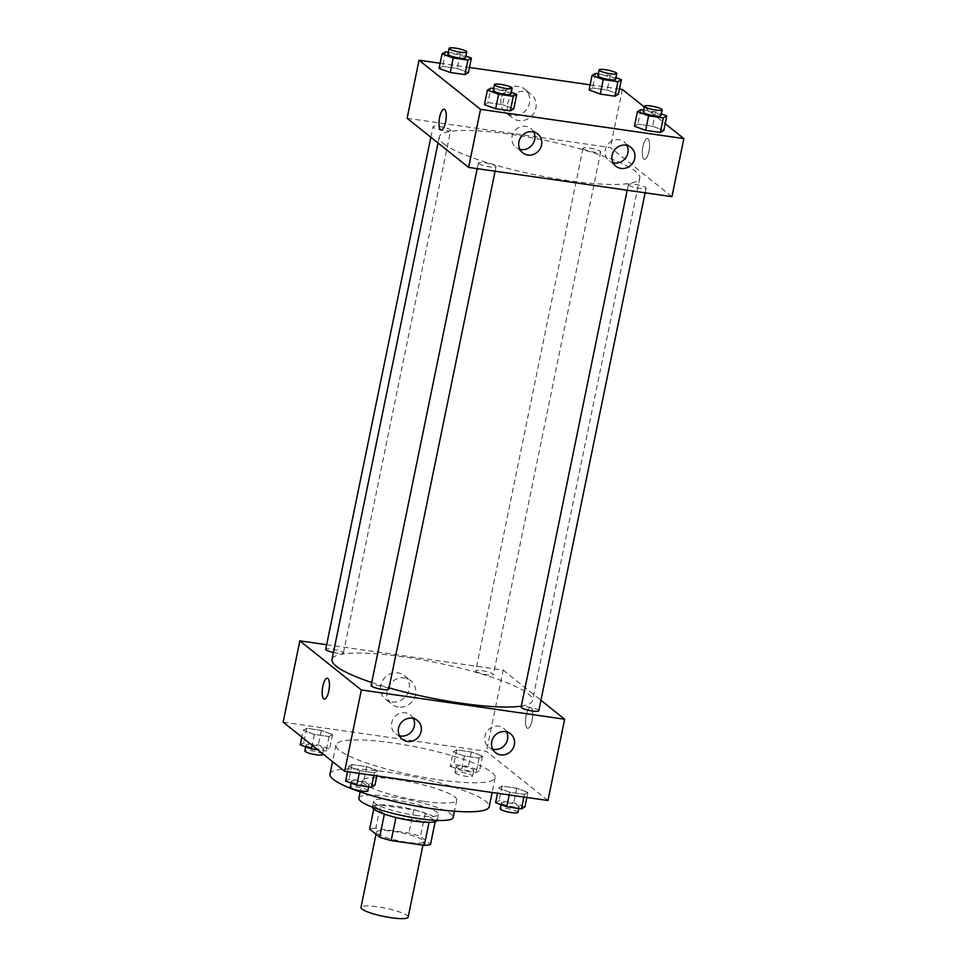 <?xml version="1.0" encoding="UTF-8"?>
<svg xmlns="http://www.w3.org/2000/svg" width="967" height="967" viewBox="0 0 967 967"><rect width="100%" height="100%" fill="white"/><g stroke="black" fill="none" stroke-linecap="round" stroke-linejoin="round"><path stroke-width="0.73" stroke-dasharray="4.83 3.63" d="M408.159 917.139A24.078 4.194 11.6 0 0 385.422 908.182A24.078 4.194 11.6 0 0 360.981 907.457M377.481 833.566A24.078 4.194 11.6 0 0 403.106 841.665A24.078 4.194 11.6 0 0 423.655 841.653A24.078 4.194 11.6 0 0 400.918 832.696A24.078 4.194 11.6 0 0 376.477 831.971A24.078 4.194 11.6 0 0 377.481 833.566M429.046 822.325L429.094 822.119A32.334 5.645 11.6 0 0 435.259 821.249L425.238 813.235A32.334 5.645 11.6 0 0 413.719 809.826L380.575 805.064L375.812 828.284L408.956 833.058A32.334 5.645 11.6 0 1 420.476 836.467L430.496 844.469M375.812 828.284A32.334 5.645 11.6 0 0 369.636 829.154M429.094 822.119L395.926 817.478M384.395 814.105L374.41 805.922L373.758 809.101M384.431 813.936A32.334 5.645 11.6 0 0 395.95 817.345M380.575 805.064A32.334 5.645 11.6 0 0 374.41 805.922M372.38 807.107A33.108 5.778 -168.4 0 1 372.404 806.925A33.108 5.778 -168.4 0 1 405.995 807.928A33.108 5.778 -168.4 0 1 437.265 820.246A33.108 5.778 -168.4 0 1 437.217 820.415M415.423 815.29A33.108 5.778 11.6 0 0 438.462 814.444A33.108 5.778 11.6 0 0 407.192 802.127A33.108 5.778 11.6 0 0 373.6 801.123A33.108 5.778 11.6 0 0 374.966 803.311A33.108 5.778 11.6 0 0 415.423 815.29M413.719 809.826L408.956 833.058M425.238 813.235L420.476 836.467M358.854 798.101A48.157 8.401 -168.4 0 1 407.711 799.552A48.157 8.401 -168.4 0 1 453.197 817.466M423.268 801.28A48.157 8.401 -168.4 0 1 362.432 780.683A48.157 8.401 -168.4 0 1 411.289 782.134A48.157 8.401 -168.4 0 1 456.775 800.047A48.157 8.401 -168.4 0 1 423.268 801.28M330.001 774.023A81.264 14.179 -168.4 0 1 412.45 776.477A81.264 14.179 -168.4 0 1 489.205 806.708M438.631 779.753A81.264 14.179 11.6 0 0 495.164 777.673A81.264 14.179 11.6 0 0 418.409 747.443A81.264 14.179 11.6 0 0 335.96 744.989A81.264 14.179 11.6 0 0 339.32 750.368A81.264 14.179 11.6 0 0 438.631 779.753M283.15 722.131L486.474 751.383L547.975 800.519M377.916 770.784L374.422 772.79L359.748 770.687L348.567 766.553L352.061 764.546L366.735 766.65L377.916 770.784L374.422 772.79L359.748 770.687L348.567 766.553L352.061 764.546L366.735 766.65L377.916 770.784L376.864 775.909M498.585 788.141L502.078 786.123L516.741 788.226L527.922 792.36L524.428 794.378L509.754 792.263L498.585 788.141L502.078 786.123L516.741 788.226L527.922 792.36L524.428 794.378L509.754 792.263L498.585 788.141L497.522 793.266M453.209 751.879L456.702 749.872L471.376 751.975L482.557 756.109L479.064 758.116L464.39 756.013L453.209 751.879L456.702 749.872L471.376 751.975L482.557 756.109L479.064 758.116L464.39 756.013L453.209 751.879L450.223 766.396L453.716 764.377L468.391 766.493L479.572 770.614L476.078 772.633L461.404 770.53L450.223 766.396M303.203 730.303L306.696 728.284L321.37 730.399L332.551 734.521L329.058 736.54L314.384 734.424L303.203 730.303L306.696 728.284L321.37 730.399L332.551 734.521L329.058 736.54L314.384 734.424L303.203 730.303L301.813 737.047M526.157 715.507A10.54 3.36 -81.8 0 0 527.644 728.32A10.54 3.36 -81.8 0 0 532.466 718.372A10.54 3.36 -81.8 0 0 530.641 707.469A10.54 3.36 -81.8 0 0 526.157 715.507A10.54 3.36 98.2 0 1 530.641 707.457A10.54 3.36 98.2 0 1 532.466 718.372A10.54 3.36 98.2 0 1 527.644 728.32A10.54 3.36 98.2 0 1 526.145 715.507M326.665 644.711L503.166 670.095L486.474 751.383M503.166 670.095L540.94 700.277M391.949 701.969A15.097 14.07 128.6 0 0 407.929 692.988A15.097 14.07 128.6 0 0 404.363 675.607A15.097 14.07 128.6 0 0 383.959 678.629A15.097 14.07 128.6 0 0 385.519 699.201A15.097 14.07 128.6 0 0 391.949 701.969M398.307 707.046A15.097 14.07 -51.4 0 1 391.877 704.278A15.097 14.07 -51.4 0 1 390.305 683.705A15.097 14.07 -51.4 0 1 410.721 680.683A15.097 14.07 -51.4 0 1 414.287 698.065A15.097 14.07 -51.4 0 1 398.307 707.046M324.32 699.068L324.32 699.068A10.54 3.36 -81.8 0 0 328.816 691.03A10.54 3.36 -81.8 0 0 327.329 678.218A10.54 3.36 -81.8 0 0 327.317 678.218L327.329 678.218M506.539 731.862A12.039 11.217 128.6 0 0 503.722 728.381A12.039 11.217 128.6 0 0 498.585 726.181A12.039 11.217 128.6 0 0 485.857 733.337A12.039 11.217 128.6 0 0 488.686 747.189A12.039 11.217 128.6 0 0 492.699 749.183M413.356 718.457A12.039 11.217 128.6 0 0 410.528 714.976A12.039 11.217 128.6 0 0 405.403 712.776A12.039 11.217 128.6 0 0 392.662 719.932A12.039 11.217 128.6 0 0 395.503 733.784A12.039 11.217 128.6 0 0 399.516 735.778M333.434 652.495A9.029 1.571 11.6 0 0 343.406 652.943A9.029 1.571 11.6 0 0 343.031 652.338A9.029 1.571 11.6 0 0 333.422 649.304A9.029 1.571 11.6 0 0 325.71 649.304M538.788 710.769A9.029 1.571 11.6 0 0 530.254 707.409A9.029 1.571 11.6 0 0 521.092 707.143M388.782 689.193A9.029 1.571 11.6 0 0 380.249 685.833A9.029 1.571 11.6 0 0 371.086 685.567M476.09 671.485A9.029 1.571 11.6 0 0 485.7 674.519A9.029 1.571 11.6 0 0 493.412 674.519A9.029 1.571 11.6 0 0 484.878 671.158A9.029 1.571 11.6 0 0 475.716 670.893A9.029 1.571 11.6 0 0 476.09 671.485M371.715 682.533A102.333 17.853 11.6 0 0 389.048 687.888M521.298 706.128A102.333 17.853 11.6 0 0 532.491 700.616A102.333 17.853 11.6 0 0 435.839 662.552A102.333 17.853 11.6 0 0 332.007 659.47M443.502 143.66A102.333 17.853 11.6 0 0 552.423 178.097A102.333 17.853 11.6 0 0 639.767 178.049A102.333 17.853 11.6 0 0 543.103 139.985A102.333 17.853 11.6 0 0 439.272 136.891A102.333 17.853 11.6 0 0 443.502 143.66M450.296 129.771A9.029 1.571 -168.4 0 1 450.67 130.364A9.029 1.571 -168.4 0 1 441.508 130.098A9.029 1.571 -168.4 0 1 432.986 126.737A9.029 1.571 -168.4 0 1 440.686 126.737A9.029 1.571 -168.4 0 1 450.296 129.771M628.731 185.168A9.029 1.571 11.6 0 0 638.341 188.202A9.029 1.571 11.6 0 0 646.053 188.202A9.029 1.571 11.6 0 0 637.519 184.842A9.029 1.571 11.6 0 0 628.369 184.564A9.029 1.571 11.6 0 0 628.731 185.168M478.725 163.592A9.029 1.571 11.6 0 0 488.335 166.626A9.029 1.571 11.6 0 0 496.047 166.626A9.029 1.571 11.6 0 0 487.513 163.266A9.029 1.571 11.6 0 0 478.351 162.988A9.029 1.571 11.6 0 0 478.725 163.592M583.367 148.906A9.029 1.571 11.6 0 0 592.976 151.952A9.029 1.571 11.6 0 0 600.676 151.952A9.029 1.571 11.6 0 0 592.155 148.592A9.029 1.571 11.6 0 0 582.992 148.314A9.029 1.571 11.6 0 0 583.367 148.906M407.107 118.276L610.431 147.528L671.932 196.664M468.415 72.598L457.246 68.476L442.572 66.36L439.078 68.379L442.572 66.36L457.246 68.476L468.415 72.598M618.433 94.174L607.252 90.052L592.578 87.937L589.084 89.955L592.578 87.937L607.252 90.052L618.433 94.174M663.797 130.436L652.616 126.302L637.942 124.199L634.449 126.206L637.942 124.199L652.616 126.302L663.797 130.436M644.288 106.986L665.187 123.691M440.13 63.242L469.478 67.472M590.136 84.83L619.484 89.049M487.936 102.611L484.443 104.629L487.936 102.611L502.61 104.726L487.936 102.611L490.922 88.094M513.791 108.848L502.61 104.726L513.791 108.848M626.918 145.413A12.039 11.217 128.6 0 0 624.102 141.944A12.039 11.217 128.6 0 0 618.965 139.731A12.039 11.217 128.6 0 0 606.236 146.887A12.039 11.217 128.6 0 0 609.065 160.752A12.039 11.217 128.6 0 0 613.078 162.734M533.736 132.008A12.039 11.217 128.6 0 0 530.907 128.538A12.039 11.217 128.6 0 0 525.782 126.326A12.039 11.217 128.6 0 0 513.042 133.482A12.039 11.217 128.6 0 0 515.882 147.347A12.039 11.217 128.6 0 0 519.895 149.329M501.16 98.924A15.097 14.07 128.6 0 0 505.898 112.764A15.097 14.07 128.6 0 0 526.314 109.742A15.097 14.07 128.6 0 0 524.743 89.169A15.097 14.07 128.6 0 0 501.16 98.924M622.349 89.46L610.431 147.528M643.865 159.023A10.54 3.36 -81.8 0 0 644.445 159.289A10.54 3.36 -81.8 0 0 649.268 149.341A10.54 3.36 -81.8 0 0 647.443 138.438A10.54 3.36 -81.8 0 0 642.777 147.431A10.54 3.36 -81.8 0 0 643.865 159.023A10.54 3.36 98.2 0 1 642.777 147.431A10.54 3.36 98.2 0 1 647.443 138.438A10.54 3.36 98.2 0 1 649.268 149.341A10.54 3.36 98.2 0 1 644.445 159.289A10.54 3.36 98.2 0 1 643.853 159.023M507.518 104.001A15.097 14.07 -51.4 0 1 531.101 94.246A15.097 14.07 -51.4 0 1 532.672 114.819A15.097 14.07 -51.4 0 1 512.256 117.841A15.097 14.07 -51.4 0 1 507.518 104.001M441.121 130.049L441.133 130.049A10.54 3.36 -81.8 0 0 441.133 130.049A10.54 3.36 -81.8 0 0 445.799 121.056A10.54 3.36 -81.8 0 0 444.711 109.452A10.54 3.36 -81.8 0 0 444.131 109.186L444.119 109.186M448.277 52.242L460.219 53.959L465.925 56.062M465.574 57.79A9.029 1.571 11.6 0 0 457.04 54.43A9.029 1.571 11.6 0 0 447.878 54.152M445.545 51.843L442.572 66.36M460.219 53.959L457.246 68.476M598.283 73.818L610.225 75.535L615.931 77.638M615.58 79.367A9.029 1.571 11.6 0 0 607.046 76.006A9.029 1.571 11.6 0 0 597.884 75.74M595.551 73.419L592.578 87.937M610.225 75.535L607.252 90.052M493.653 88.493L505.596 90.209L511.301 92.312M510.951 94.041A9.029 1.571 11.6 0 0 502.417 90.68A9.029 1.571 11.6 0 0 493.255 90.414M505.596 90.209L502.61 104.726M643.659 110.069L655.602 111.785L661.307 113.901M660.957 115.617A9.029 1.571 11.6 0 0 652.423 112.257A9.029 1.571 11.6 0 0 643.26 111.991M640.928 109.682L637.942 124.199M655.602 111.785L652.616 126.302M300.217 744.82L303.711 742.801L318.385 744.916L329.566 749.038L326.072 751.057L317.865 749.872M306.418 745.714A9.029 1.571 11.6 0 0 316.028 748.748A9.029 1.571 11.6 0 0 323.74 748.748A9.029 1.571 11.6 0 0 315.206 745.388A9.029 1.571 11.6 0 0 306.043 745.11A9.029 1.571 11.6 0 0 306.418 745.714M332.551 734.521L329.566 749.038M329.058 736.54L326.072 751.057M314.384 734.424L312.148 745.303M306.696 728.284L303.711 742.801M321.37 730.399L318.385 744.916M322.543 754.55A9.029 1.571 11.6 0 0 314.021 751.19A9.029 1.571 11.6 0 0 304.859 750.924M456.424 767.29A9.029 1.571 11.6 0 0 466.034 770.324A9.029 1.571 11.6 0 0 473.745 770.324A9.029 1.571 11.6 0 0 465.212 766.964A9.029 1.571 11.6 0 0 456.049 766.698A9.029 1.571 11.6 0 0 456.424 767.29M482.557 756.109L479.572 770.614M479.064 758.116L476.078 772.633M464.39 756.013L461.404 770.53M456.702 749.872L453.716 764.377M471.376 751.975L468.391 766.493M455.239 773.092A9.029 1.571 11.6 0 0 464.849 776.138A9.029 1.571 11.6 0 0 472.549 776.126A9.029 1.571 11.6 0 0 464.027 772.778A9.029 1.571 11.6 0 0 454.865 772.5A9.029 1.571 11.6 0 0 455.239 773.092M345.594 781.07L349.087 779.051L363.761 781.167L374.942 785.301M351.795 781.965A9.029 1.571 11.6 0 0 361.404 784.999A9.029 1.571 11.6 0 0 369.116 784.999A9.029 1.571 11.6 0 0 360.582 781.638A9.029 1.571 11.6 0 0 351.42 781.372A9.029 1.571 11.6 0 0 351.795 781.965M374.422 772.79L373.878 775.486M359.748 770.687L359.204 773.37M348.567 766.553L347.516 771.69M352.061 764.546L349.087 779.051M366.735 766.65L363.761 781.167M367.919 790.801A9.029 1.571 11.6 0 0 359.386 787.452A9.029 1.571 11.6 0 0 350.235 787.174M495.6 802.646L499.093 800.64L513.767 802.743L524.948 806.877M501.8 803.541A9.029 1.571 11.6 0 0 511.41 806.587A9.029 1.571 11.6 0 0 519.122 806.575A9.029 1.571 11.6 0 0 510.588 803.214A9.029 1.571 11.6 0 0 501.426 802.948A9.029 1.571 11.6 0 0 501.8 803.541M527.922 792.36L526.87 797.485M524.428 794.378L523.884 797.062M509.754 792.263L509.21 794.947M502.078 786.123L499.093 800.64M516.741 788.226L513.767 802.743M517.925 812.389A9.029 1.571 11.6 0 0 509.404 809.028A9.029 1.571 11.6 0 0 500.241 808.75M422.942 845.146L423.655 841.653M376.018 834.243L376.477 831.971M373.6 801.123L372.404 806.925M438.462 814.444L437.265 820.246M362.432 780.683L360.135 791.864M456.775 800.047L454.478 811.228M335.96 744.989L332.551 761.609M495.164 777.673L492.13 792.493M385.519 699.201L391.877 704.278M404.363 675.607L410.721 680.683M510.552 733.844L503.722 728.381M495.527 752.652L488.686 747.189M417.369 720.439L410.528 714.976M402.332 739.247L395.503 733.784M439.272 136.891L438.027 142.983M639.767 178.049L532.491 700.616M343.406 652.943L450.67 130.364M430.835 137.229L432.986 126.737M628.369 184.564L627.196 190.233M646.053 188.202L645.11 192.808M478.351 162.988L477.19 168.645M496.047 166.626L495.104 171.219M582.992 148.314L475.716 670.893M600.676 151.952L493.412 674.519M630.931 147.395L624.102 141.944M615.906 166.215L609.065 160.752M537.749 133.99L530.907 128.538M522.712 152.81L515.882 147.347M505.898 112.764L512.256 117.841M524.743 89.169L531.101 94.246M306.043 745.11L305.693 746.838M323.74 748.748L322.712 753.74M456.049 766.698L454.865 772.5M473.745 770.324L472.549 776.126M351.42 781.372L351.069 783.089M369.116 784.999L368.717 786.92M501.426 802.948L501.075 804.677M519.122 806.575L518.723 808.497"/><path stroke-width="1.45" d="M376.018 834.243L360.981 907.457A24.078 4.194 11.6 0 0 361.984 909.04A24.078 4.194 11.6 0 0 387.61 917.151A24.078 4.194 11.6 0 0 408.159 917.139L422.942 845.146M429.046 822.325L424.332 845.339A32.334 5.645 11.6 0 0 430.496 844.469L435.174 821.708M424.332 845.339L391.188 840.577A32.334 5.645 11.6 0 1 379.668 837.156L369.636 829.154L373.758 809.101M395.926 817.478L391.188 840.577M384.395 814.105L379.668 837.156M437.217 820.415A33.108 5.778 -168.4 0 1 414.227 821.092A33.108 5.778 -168.4 0 1 372.38 807.107M454.478 811.228L453.197 817.466A48.157 8.401 -168.4 0 1 419.69 818.698A48.157 8.401 -168.4 0 1 358.854 798.101L360.135 791.864M492.13 792.493L489.205 806.708A81.264 14.179 -168.4 0 1 432.672 808.787A81.264 14.179 -168.4 0 1 330.001 774.023L332.551 761.609M540.94 700.277L564.655 719.23L547.975 800.519L344.651 771.279L283.15 722.131L299.843 640.843L326.665 644.711M328.804 691.03A10.54 3.36 98.2 0 1 324.32 699.068A10.54 3.36 98.2 0 1 322.495 688.166A10.54 3.36 98.2 0 1 327.317 678.218A10.54 3.36 98.2 0 1 328.804 691.03M564.655 719.23L361.344 689.991L344.651 771.279M361.344 689.991L299.843 640.843M327.317 678.218A10.54 3.36 -81.8 0 0 322.507 688.166A10.54 3.36 -81.8 0 0 324.32 699.068M505.427 731.632A12.039 11.217 -51.4 0 1 510.552 733.844A12.039 11.217 -51.4 0 1 511.797 750.247A12.039 11.217 -51.4 0 1 495.527 752.652A12.039 11.217 -51.4 0 1 492.687 738.8A12.039 11.217 -51.4 0 1 505.427 731.632M412.232 718.227A12.039 11.217 -51.4 0 1 417.369 720.439A12.039 11.217 -51.4 0 1 418.614 736.842A12.039 11.217 -51.4 0 1 402.332 739.247A12.039 11.217 -51.4 0 1 399.492 725.395A12.039 11.217 -51.4 0 1 412.232 718.227M492.699 749.183A12.039 11.217 128.6 0 0 504.967 744.795A12.039 11.217 128.6 0 0 506.539 731.862M399.516 735.778A12.039 11.217 128.6 0 0 411.785 731.39A12.039 11.217 128.6 0 0 413.356 718.457M430.835 137.229L325.71 649.304A9.029 1.571 11.6 0 0 333.434 652.495M627.196 190.233L521.092 707.143A9.029 1.571 11.6 0 0 521.467 707.735A9.029 1.571 11.6 0 0 531.076 710.781A9.029 1.571 11.6 0 0 538.788 710.769L645.11 192.808M477.19 168.645L371.086 685.567A9.029 1.571 11.6 0 0 371.461 686.159A9.029 1.571 11.6 0 0 381.071 689.193A9.029 1.571 11.6 0 0 388.782 689.193L495.104 171.219M438.027 142.983L332.007 659.47A102.333 17.853 11.6 0 0 336.238 666.227A102.333 17.853 11.6 0 0 371.715 682.533M389.048 687.888A102.333 17.853 11.6 0 0 521.298 706.128M468.608 167.412L671.932 196.664L683.85 138.595L480.526 109.356L468.608 167.412L407.107 118.276L419.025 60.208L440.13 63.242M634.715 158.431A12.039 11.217 -51.4 0 1 615.906 166.215A12.039 11.217 -51.4 0 1 613.066 152.351A12.039 11.217 -51.4 0 1 625.806 145.195A12.039 11.217 -51.4 0 1 630.931 147.395A12.039 11.217 -51.4 0 1 634.715 158.431M518.928 141.774A12.039 11.217 -51.4 0 1 532.612 131.79A12.039 11.217 -51.4 0 1 537.749 133.99A12.039 11.217 -51.4 0 1 538.994 150.405A12.039 11.217 -51.4 0 1 522.712 152.81A12.039 11.217 -51.4 0 1 518.928 141.774M464.922 74.616L468.415 72.598L464.922 74.616L450.259 72.501L464.922 74.616L467.907 60.099L453.233 57.984L442.052 53.862L445.545 51.843L448.277 52.242M439.078 68.379L450.259 72.501L439.078 68.379L442.052 53.862M614.939 96.192L618.433 94.174L614.939 96.192L600.265 94.077L614.939 96.192L617.913 81.675L603.239 79.572L592.058 75.438L595.551 73.419L598.283 73.818M589.084 89.955L600.265 94.077L589.084 89.955L592.058 75.438M660.304 132.443L663.797 130.436L660.304 132.443L645.63 130.34L660.304 132.443L663.289 117.926L648.615 115.822L637.434 111.689L640.928 109.682L643.659 110.069M634.449 126.206L645.63 130.34L634.449 126.206L637.434 111.689M480.526 109.356L419.025 60.208M619.484 89.049L622.349 89.46L644.288 106.986M665.187 123.691L683.85 138.595M469.478 67.472L590.136 84.83M484.443 104.629L495.624 108.763L510.298 110.867L513.791 108.848L510.298 110.867L495.624 108.763L484.443 104.629L487.428 90.112L490.922 88.094L493.653 88.493M613.078 162.734A12.039 11.217 128.6 0 0 625.347 158.346A12.039 11.217 128.6 0 0 626.918 145.413M519.895 149.329A12.039 11.217 128.6 0 0 532.164 144.941A12.039 11.217 128.6 0 0 533.736 132.008M444.711 109.452A10.54 3.36 98.2 0 1 445.799 121.056A10.54 3.36 98.2 0 1 441.121 130.049A10.54 3.36 98.2 0 1 439.296 119.134A10.54 3.36 98.2 0 1 444.119 109.186A10.54 3.36 98.2 0 1 444.711 109.452M444.131 109.186A10.54 3.36 -81.8 0 0 439.308 119.146A10.54 3.36 -81.8 0 0 441.121 130.049M465.925 56.062L471.4 58.08L467.907 60.099M449.075 48.35L447.878 54.152A9.029 1.571 11.6 0 0 448.253 54.756A9.029 1.571 11.6 0 0 457.862 57.79A9.029 1.571 11.6 0 0 465.574 57.79L466.759 51.976A9.029 1.571 11.6 0 0 458.237 48.628A9.029 1.571 11.6 0 0 449.075 48.35A9.029 1.571 11.6 0 0 449.45 48.942A9.029 1.571 11.6 0 0 459.059 51.988A9.029 1.571 11.6 0 0 466.759 51.976M471.4 58.08L468.415 72.598M453.233 57.984L450.259 72.501M615.931 77.638L621.406 79.657L617.913 81.675M599.081 69.926L597.884 75.74A9.029 1.571 11.6 0 0 598.259 76.333A9.029 1.571 11.6 0 0 607.868 79.367A9.029 1.571 11.6 0 0 615.58 79.367L616.765 73.565A9.029 1.571 11.6 0 0 608.243 70.204A9.029 1.571 11.6 0 0 599.081 69.926A9.029 1.571 11.6 0 0 599.455 70.531A9.029 1.571 11.6 0 0 609.065 73.565A9.029 1.571 11.6 0 0 616.765 73.565M621.406 79.657L618.433 94.174M603.239 79.572L600.265 94.077M511.301 92.312L516.777 94.331L513.284 96.349L498.609 94.246L487.428 90.112M494.451 84.6L493.255 90.414A9.029 1.571 11.6 0 0 493.629 91.007A9.029 1.571 11.6 0 0 503.239 94.041A9.029 1.571 11.6 0 0 510.951 94.041L512.135 88.239A9.029 1.571 11.6 0 0 503.614 84.878A9.029 1.571 11.6 0 0 494.451 84.6A9.029 1.571 11.6 0 0 494.814 85.205A9.029 1.571 11.6 0 0 504.436 88.239A9.029 1.571 11.6 0 0 512.135 88.239M516.777 94.331L513.791 108.848M513.284 96.349L510.298 110.867M498.609 94.246L495.624 108.763M661.307 113.901L666.783 115.919L663.289 117.926M644.457 106.189L643.26 111.991A9.029 1.571 11.6 0 0 643.635 112.583A9.029 1.571 11.6 0 0 653.245 115.629A9.029 1.571 11.6 0 0 660.957 115.617L662.141 109.815A9.029 1.571 11.6 0 0 653.619 106.455A9.029 1.571 11.6 0 0 644.457 106.189A9.029 1.571 11.6 0 0 644.832 106.781A9.029 1.571 11.6 0 0 654.441 109.815A9.029 1.571 11.6 0 0 662.141 109.815M666.783 115.919L663.797 130.436M648.615 115.822L645.63 130.34M317.865 749.872L311.398 748.942L300.217 744.82L301.813 737.047M312.148 745.303L311.398 748.942M305.693 746.838L304.859 750.924A9.029 1.571 11.6 0 0 305.234 751.516A9.029 1.571 11.6 0 0 314.843 754.562A9.029 1.571 11.6 0 0 322.543 754.55L322.712 753.74M376.864 775.909L374.942 785.301L371.449 787.307L356.775 785.204L345.594 781.07L347.516 771.69M373.878 775.486L371.449 787.307M359.204 773.37L356.775 785.204M351.069 783.089L350.235 787.174A9.029 1.571 11.6 0 0 350.598 787.767A9.029 1.571 11.6 0 0 360.207 790.813A9.029 1.571 11.6 0 0 367.919 790.801L368.717 786.92M526.87 797.485L524.948 806.877L521.455 808.883L506.781 806.78L495.6 802.646L497.522 793.266M523.884 797.062L521.455 808.883M509.21 794.947L506.781 806.78M501.075 804.677L500.241 808.75A9.029 1.571 11.6 0 0 500.604 809.355A9.029 1.571 11.6 0 0 510.225 812.389A9.029 1.571 11.6 0 0 517.925 812.389L518.723 808.497"/></g></svg>
